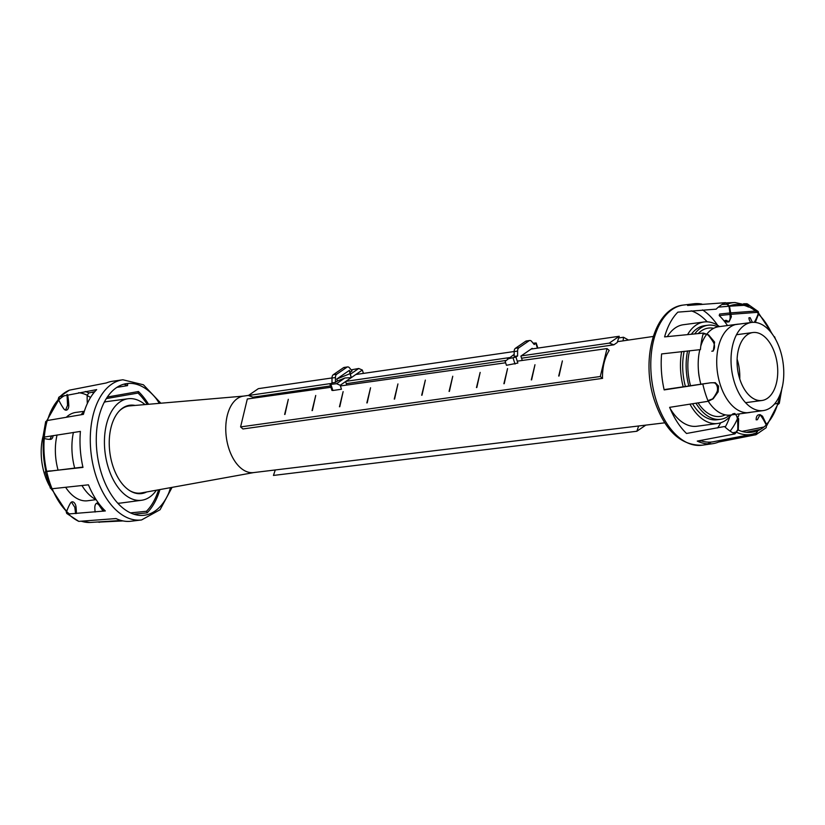 <?xml version="1.0" encoding="UTF-8"?>
<svg xmlns="http://www.w3.org/2000/svg" width="825" height="825" viewBox="0 0 825 825"><rect width="100%" height="100%" fill="white"/><g stroke="black" fill="none" stroke-linecap="round" stroke-linejoin="round"><path stroke-width="1.24" d="M774.5 337.425L773.778 336.27M727.495 325.545A68.795 40.147 82.4 0 0 719.225 315.583A52.284 30.504 82.4 0 0 719.627 314.047L729.847 312.964M730.847 312.871L755.566 311.056M747.378 303.878L758.237 311.561L758.701 313.789A64.402 37.579 82.4 0 0 749.1 306.972L747.378 303.878L743.655 303.724M701.889 304.074A70.589 41.188 82.4 0 0 694.268 303.724A70.589 41.188 82.4 0 0 687.576 305.467L725.557 302.682L729.465 306.075L731.363 316.81L729.063 321.822L726.268 320.317L725.041 320.482A5.424 3.166 -97.6 0 0 727.65 322.008L729.063 321.822M725.557 302.682A68.289 39.848 82.4 0 0 716.141 309.158L677.861 312.139A70.589 41.188 82.4 0 0 664.599 336.889L703.323 333.073L708.562 334.847L714.594 342.097L713.264 351.027L711.789 351.213A5.424 3.166 -97.6 0 0 712.006 351.192L713.264 351.027M703.323 333.073A68.289 39.848 82.4 0 0 700.415 349.614L661.598 353.935A70.589 41.188 82.4 0 0 664.166 389.916L710.531 382.81L715.285 382.697L718.554 386.121L718.152 391.854L713.13 398.846L708.19 401.28L669.632 407.344A70.589 41.188 82.4 0 0 686.524 433.476L724.515 426.525A68.289 39.848 82.4 0 0 734.92 433.909L697.259 441.086A70.589 41.188 82.4 0 0 712.924 443.654A70.589 41.188 82.4 0 0 718.575 442.056L755.947 434.713L766.167 427.711L766.621 424.638L762.506 416.192L760.083 414.635L757.412 419.698L756.185 419.863A5.424 3.166 -97.6 0 1 758.67 414.831L760.083 414.635M758.701 313.789L755.246 322.41M752.431 322.358L750.131 317.666L748.894 317.831A5.424 3.166 -97.6 0 0 750.977 322.523M760.444 429.382L746.285 432.29M734.91 413.49L733.528 413.676A5.424 3.166 -97.6 0 0 731.785 415.006L734.91 413.49L738.653 418.842L738.292 429.722L734.92 433.909M756.442 434.445A68.289 39.848 82.4 0 1 755.525 434.847L757.928 430.619A64.402 37.579 82.4 0 0 766.621 424.638M778.15 404.363L779.285 403.384L778.831 401.847A64.402 37.579 82.4 0 0 780.832 392.349M758.257 313.366L758.165 313.871A52.284 30.504 -97.6 0 1 754.535 321.832A5.424 3.166 -97.6 0 1 754.184 322.327M719.225 315.583L729.97 314.428M731.063 314.315L757.133 312.355M744.016 305.332L729.486 306.188M728.939 306.23L718.327 307.137M729.434 305.962A64.381 37.568 82.4 0 1 748.564 307.065L747.687 305.322L734.972 302.517A66.516 38.816 82.4 0 0 728.186 303.806M722.019 304.487L726.949 304.281L728.929 306.168A52.284 30.504 -97.6 0 1 730.135 316.975A5.424 3.166 -97.6 0 1 728.32 321.781M703.055 334.073L705.313 333.908L708.036 334.929A52.284 30.504 -97.6 0 1 713.367 342.251A5.424 3.166 -97.6 0 1 714.419 347.841A5.424 3.166 -97.6 0 1 712.006 351.192M707.355 383.254L665.156 389.472A52.284 30.504 82.4 0 0 664.166 389.916L664.166 389.905M707.716 383.305A52.284 30.504 -97.6 0 1 709.748 382.913L710.531 382.81M710.119 382.872A52.284 30.504 -97.6 0 1 714.048 382.862A5.424 3.166 -97.6 0 1 717.121 386.317A5.424 3.166 -97.6 0 1 716.925 392.019A52.284 30.504 -97.6 0 1 712.594 398.898L707.933 400.62M730.094 431.104A68.795 40.147 82.4 0 0 737.395 418.801M738.282 416.635A68.795 40.147 82.4 0 0 739.272 413.892M700.363 440.602A68.795 40.147 82.4 0 0 712.635 441.88L752.524 434.167A66.516 38.816 82.4 0 0 756.195 432.981L757.391 430.671A64.381 37.568 82.4 0 1 738.251 430M734.219 413.717A5.424 3.166 -97.6 0 1 737.416 419.007A52.284 30.504 -97.6 0 1 737.756 429.773L736.065 432.063L732.796 432.795M763.96 427.01L742.005 431.423M759.402 414.872A5.424 3.166 -97.6 0 1 761.279 416.357A52.284 30.504 -97.6 0 1 766.074 424.7L766.208 425.05M774.51 404.002L777.872 403.343M766.837 425.442L778.604 402.796L778.284 401.909A64.381 37.568 82.4 0 1 766.477 424.287M698.125 402.992A44.56 26.008 82.4 0 0 720.173 416.439A44.56 26.008 82.4 0 0 725.227 414.851M698.455 370.58A26.782 15.623 82.4 0 0 699.445 378.046M713.697 328.298A44.56 26.008 82.4 0 0 708.397 328.092A44.56 26.008 82.4 0 0 698.27 333.465M689.545 350.728A44.56 26.008 82.4 0 0 690.597 385.925M739.747 378.933A34.279 20.006 82.4 0 0 737.189 359.391A34.279 20.006 82.4 0 0 737.117 359.164M739.674 378.706A34.279 20.006 82.4 0 0 761.929 400.496A34.279 20.006 82.4 0 0 775.129 354.338A34.279 20.006 82.4 0 0 752.874 332.537A34.279 20.006 82.4 0 0 739.674 378.706M780.388 350.718A44.457 25.946 82.4 0 0 751.523 322.451A44.457 25.946 82.4 0 0 734.415 382.326A44.457 25.946 82.4 0 0 763.28 410.582A44.457 25.946 82.4 0 0 780.388 350.718M731.857 414.882L730.527 415.058A44.56 26.008 -97.6 0 1 708.252 401.27M700.92 384.45A44.56 26.008 -97.6 0 1 699.817 349.666M700.765 346.17A44.56 26.008 -97.6 0 1 706.808 334.146M707.066 333.826A44.56 26.008 -97.6 0 1 718.75 326.71L737.272 324.246A44.56 26.008 -97.6 0 1 739.066 324.112M750.822 412.242A44.56 26.008 -97.6 0 1 749.048 412.593A44.56 26.008 -97.6 0 1 720.112 384.254A44.56 26.008 -97.6 0 1 737.272 324.246M49.418 485.77A44.457 25.946 -97.6 0 1 44.571 474.282A44.457 25.946 -97.6 0 1 42.9 436.889M74.693 468.146A47.881 27.947 -97.6 0 1 73.404 432.424M81.108 414.707A47.881 27.947 -97.6 0 1 84.336 411.262M96.123 499.661A47.881 27.947 -97.6 0 1 82.005 485.616M51.903 489.833A44.457 25.946 -97.6 0 1 51.171 488.73M50.789 471.116L47.974 471.137M45.942 471.508L82.974 467.393A70.589 41.188 -97.6 0 1 80.407 431.413L44.292 437.075L43.529 438.446M45.808 471.549L46.767 471.838A68.289 39.848 -97.6 0 0 49.108 480.511A68.289 39.848 -97.6 0 0 52.068 488.751L50.397 488.266L45.241 471.817M43.55 437.26A64.402 37.579 -97.6 0 0 43.436 438.405L42.818 437.827L45.674 421.616L47.2 420.544L83.407 414.367A70.589 41.188 -97.6 0 1 96.669 389.617L60.019 396.629L58.792 397.289L58.121 399.558M58.792 397.289L69.434 390.153L106.373 382.944A70.589 41.188 -97.6 0 1 112.035 381.346L122.884 379.778A70.703 41.26 -97.6 0 0 116.696 381.449A70.703 41.26 -97.6 0 0 106.972 388.132A70.703 41.26 -97.6 0 0 93.689 412.933A70.703 41.26 -97.6 0 0 90.688 430A70.703 41.26 -97.6 0 0 93.256 466.043A70.703 41.26 -97.6 0 0 95.669 474.994A70.703 41.26 -97.6 0 0 98.732 483.502A70.703 41.26 -97.6 0 0 115.655 509.675A70.703 41.26 -97.6 0 0 126.4 517.285A70.703 41.26 -97.6 0 0 141.57 519.946L130.69 521.276A70.589 41.188 -97.6 0 1 116.057 518.564L78.798 521.369L66.722 513.439L68.392 513.985L105.332 510.953A70.589 41.188 -97.6 0 1 88.44 484.822L52.068 488.751M126.937 383.563A70.589 41.188 -97.6 0 1 127.7 383.914L127.7 383.914A52.284 30.504 -97.6 0 0 127.535 385.626L116.923 387.348M107.343 397.042L138.435 391.524A70.589 41.188 -97.6 0 1 148.562 404.281M65.557 410.128L67.547 405.302L67.031 394.381M49.892 439.374L51.676 435.837M159.937 489.565A70.589 41.188 -97.6 0 1 147.097 512.861L133.825 514.192M98.237 522.132L123.069 520.926M103.156 511.201L98.691 504.683L96.638 503.219M66.175 511.603L66.722 513.439M75.57 513.593L74.828 507.334L71.476 502.074M44.241 438.426A52.284 30.504 82.4 0 0 50.428 439.374A5.424 3.166 82.4 0 0 50.645 439.354A5.424 3.166 82.4 0 0 53.109 435.6M46.736 471.611A66.516 38.816 -97.6 0 1 44.313 437.662L43.57 438.023C42.632 449.151 43.426 460.35 45.963 471.632L82.902 467.084M58.709 399.269L58.884 400.3A52.284 30.504 82.4 0 0 63.68 408.643A5.424 3.166 82.4 0 0 66.289 410.169A5.424 3.166 82.4 0 0 68.774 405.137A52.284 30.504 82.4 0 0 67.671 394.938M47.458 420.492A66.516 38.816 -97.6 0 1 59.648 398.289L46.808 420.637M123.915 384.172A68.795 40.147 -97.6 0 1 127.535 385.626L127.535 385.626M94.793 391.638L88.883 392.937L87.203 395.227A52.284 30.504 82.4 0 0 87.337 403.497M138.435 391.524L138.435 391.524A52.284 30.504 -97.6 0 1 138.023 393.061A68.795 40.147 -97.6 0 1 147.201 404.394M106.343 398.588L138.023 393.061M158.586 489.813A68.795 40.147 -97.6 0 1 146.458 511.273A52.284 30.504 -97.6 0 1 147.097 512.861L147.097 512.861M146.458 511.273L130.494 512.882M103.847 511.118A52.284 30.504 82.4 0 0 101.372 506.736M98.629 503.271A5.424 3.166 82.4 0 0 97.309 502.992A5.424 3.166 82.4 0 0 94.823 508.025A52.284 30.504 82.4 0 0 95.112 512.036M76.416 513.532A52.284 30.504 82.4 0 0 76.055 507.169A5.424 3.166 82.4 0 0 72.167 501.837A5.424 3.166 82.4 0 0 70.424 503.168A52.284 30.504 82.4 0 0 66.794 511.129L66.701 511.562M51.439 488.761L66.98 512.387L67.805 512.655A66.516 38.816 -97.6 0 1 52.171 488.74M146.633 491.978A44.56 26.008 -97.6 0 1 141.57 493.577A44.56 26.008 -97.6 0 1 112.633 465.238A44.56 26.008 -97.6 0 1 129.783 405.23A44.56 26.008 -97.6 0 1 135.094 405.436M65.722 487.431A44.56 26.008 82.4 0 0 87.687 500.754L96.071 499.641M84.294 411.293L75.91 412.407A44.56 26.008 82.4 0 0 66.588 416.996M57.08 434.95A44.56 26.008 82.4 0 0 58.101 470.219M52.016 470.972A52.284 30.504 82.4 0 0 48.386 471.085A52.284 30.504 82.4 0 0 46.685 471.395M529.763 340.488L526.319 340.993A4.28 2.506 81.7 0 0 525.659 341.261L515.439 348.284A4.28 2.506 81.7 0 0 514.161 351.584L514.161 356.441L517.595 355.946L517.595 351.089A4.28 2.506 -98.3 0 1 518.873 347.789L529.093 340.756A4.28 2.506 -98.3 0 1 529.763 340.488A4.28 2.506 -98.3 0 1 531.651 341.426L534.208 344.52L536.198 342.973L533.105 343.179M514.161 354.327L505.158 361.329L506.437 365.3L517.853 363.052L515.934 357.091L507.488 358.916M517.595 355.946L515.934 357.091M521.462 360.566L522.173 360.082L520.895 356.101L532.197 348.336L532.373 348.882M248.397 395.495L252.997 397.186L330.505 385.935L252.997 397.186L248.397 395.495L331.114 383.491L248.397 395.495L258.359 388.647L248.397 395.495M614.945 344.077L613.862 344.819L521.575 358.205L613.862 344.819L609.262 343.128L521.173 355.905L609.262 343.128L619.235 336.27L531.145 349.058L619.235 336.27L617.193 342.53L614.945 344.077L613.862 344.819L609.262 343.128L619.235 336.27L617.193 342.53L616.11 343.272M505.983 360.473L346.294 383.646L505.983 360.473M509.365 357.627L345.892 381.346L509.365 357.627M514.161 351.522L355.864 374.498L514.161 351.522M332.001 377.953L258.359 388.647L332.001 377.953M363.423 373.395L362.34 370.043L340.189 385.275L336.569 383.718L344.912 377.984L337.425 381.016L336.786 379.036L349.439 370.332L349.986 373.684L336.786 379.036M337.425 381.016L335.445 382.377L335.445 377.53A4.28 2.506 -98.3 0 1 336.713 374.22L346.943 367.197A4.28 2.506 -98.3 0 1 347.603 366.929A4.28 2.506 -98.3 0 1 349.501 367.857L352.058 370.951L350.078 372.312L349.439 370.332M347.603 366.929L344.169 367.424A4.28 2.506 81.7 0 0 343.499 367.692L333.279 374.715A4.28 2.506 81.7 0 0 332.001 378.025L332.001 382.882L335.445 382.377M336.569 383.718L330.021 384.429L332.001 382.882M350.078 372.312L350.388 374.22L358.731 368.486L362.34 370.043M351.151 369.858L358.731 368.486M346.748 385.048L345.613 381.542M356.916 373.777L357.091 374.313M330.021 384.429L331.939 390.39L332.877 390.493L341.468 389.245L340.189 385.275M350.388 374.22L351.264 377.654L344.912 377.984M351.264 377.654L349.986 373.684M156.43 490.205A51.202 29.886 -97.6 0 1 141.58 500.27A51.202 29.886 -97.6 0 1 108.333 467.713A51.202 29.886 -97.6 0 1 128.05 398.753A51.202 29.886 -97.6 0 1 145.025 404.58M141.58 500.27L120.883 503.033A51.202 29.886 -97.6 0 1 117.738 503.168M664.764 422.823L253.574 472.591A38.569 22.502 -97.6 0 1 228.7 448.047A38.569 22.502 -97.6 0 1 243.385 396.134L248.562 395.381M253.956 472.539L141.312 492.938A43.921 25.627 -97.6 0 1 129.484 490.493M731.311 414.954A51.202 29.886 -97.6 0 1 717.606 423.483A51.202 29.886 -97.6 0 1 690.02 404.302M717.606 423.483L696.908 426.247A51.202 29.886 -97.6 0 1 670.024 408.282M729.651 415.15A47.458 27.689 -97.6 0 1 720.555 419.306A47.458 27.689 -97.6 0 1 696.042 403.332M720.555 419.306L717.111 419.77A47.458 27.689 -97.6 0 1 692.639 403.879M618.688 337.941L623.494 337.25L628.526 340.055M623.494 337.25L623.102 340.849M609.18 350.439C604.632 357.772 602.384 367.084 602.467 378.376L600.291 376.509L607.004 348.583L609.18 350.439M607.004 348.583L517.244 361.164M505.622 362.783L340.405 385.945M330.938 387.265L247.304 398.991L240.591 426.917L600.291 376.509M312.036 410.613L315.728 395.453L312.036 410.613M315.728 395.453L312.386 410.561M366.847 402.93L370.538 387.781L366.847 402.93M370.538 387.781L367.197 402.878M421.668 395.247L425.349 380.098L421.668 395.247M425.349 380.098L422.008 395.196M476.479 387.564L480.16 372.415L476.479 387.564M480.16 372.415L476.819 387.513M531.29 379.882L534.971 364.733L531.29 379.882M534.971 364.733L531.63 379.84M558.69 376.045L562.382 360.896L558.69 376.045M562.382 360.896L559.041 375.994M503.879 383.728L507.561 368.569L503.879 383.728M507.561 368.569L504.219 383.677M449.068 391.411L452.75 376.252L449.068 391.411M452.75 376.252L449.408 391.359M394.257 399.083L397.939 383.934L394.257 399.083M397.939 383.934L394.597 399.042M339.446 406.766L343.128 391.617L339.446 406.766M343.128 391.617L339.787 406.725M284.635 414.449L288.317 399.3L284.635 414.449M288.317 399.3L284.976 414.397M602.601 378.355L242.942 428.969L240.591 426.917M645.81 425.112L636.879 431.248L638.653 425.978M275.282 469.961L273.446 475.437L636.879 431.248M685.441 386.647A47.458 27.689 -97.6 0 1 684.152 351.306M691.505 334.053A47.458 27.689 -97.6 0 1 704.571 325.689L708.015 325.225A47.458 27.689 -97.6 0 1 717.874 326.855M688.885 386.162A47.458 27.689 -97.6 0 1 687.576 350.934M694.825 333.754A47.458 27.689 -97.6 0 1 708.015 325.225M683.224 386.966A51.202 29.886 -97.6 0 1 681.656 351.584M687.71 334.403A51.202 29.886 -97.6 0 1 704.076 321.967A51.202 29.886 -97.6 0 1 719.534 326.607M667.373 336.559A51.202 29.886 -97.6 0 1 683.378 324.73L704.076 321.967M118.934 411.366A43.921 25.627 -97.6 0 1 129.7 405.9L243.767 396.082M104.28 402.208A51.202 29.886 -97.6 0 1 107.353 401.517L128.05 398.753M748.471 304.848A68.289 39.848 82.4 0 0 746.161 303.631M702.89 384.368A68.289 39.848 82.4 0 0 705.231 393.04A68.289 39.848 82.4 0 0 708.19 401.28M694.268 303.724L683.389 305.054A70.703 41.26 82.4 0 0 677.201 306.735A70.703 41.26 82.4 0 0 667.477 313.418A70.703 41.26 82.4 0 0 654.194 338.209A70.703 41.26 82.4 0 0 651.183 355.286A70.703 41.26 82.4 0 0 653.761 391.318A70.703 41.26 82.4 0 0 656.174 400.269A70.703 41.26 82.4 0 0 659.227 408.777A70.703 41.26 82.4 0 0 676.16 434.95A70.703 41.26 82.4 0 0 686.895 442.571A70.703 41.26 82.4 0 0 702.075 445.222L712.924 443.654M690.453 305.147A70.703 41.26 82.4 0 0 688.906 304.951M717.647 325.318A70.703 41.26 82.4 0 0 709.304 315.325A70.703 41.26 82.4 0 0 702.508 309.922M691.133 310.808A66.413 38.754 -97.6 0 1 707.211 321.832M725.185 427.154A70.703 41.26 82.4 0 0 729.836 416.697M707.417 443.881A70.703 41.26 82.4 0 0 708.262 443.551A70.703 41.26 82.4 0 0 711.305 442.045M778.387 402.033A68.289 39.848 82.4 0 0 779.769 395.175M720.668 422.792A66.413 38.754 -97.6 0 1 717.606 427.958M701.033 440.828A66.413 38.754 -97.6 0 1 698.022 441.437M754.535 321.832L755.762 321.668M730.135 316.975L731.363 316.81M713.367 342.251L714.594 342.097M714.048 382.862L715.285 382.697M716.925 392.019L718.152 391.854M737.416 419.007L738.653 418.842M737.086 432.527A66.516 38.816 82.4 0 0 752.524 434.167L756.412 432.908M761.279 416.357L762.506 416.192M777.232 405.395A66.516 38.816 82.4 0 0 777.831 403.353M771.138 332.558A66.516 38.816 82.4 0 0 766.363 323.812M758.257 313.438A66.516 38.816 82.4 0 0 757.36 312.562M771.623 333.187A64.381 37.568 82.4 0 0 758.567 314.263M44.292 437.075A68.289 39.848 -97.6 0 1 47.2 420.544M60.019 396.629A68.289 39.848 -97.6 0 1 69.434 390.153M92.163 392.205A68.289 39.848 -97.6 0 1 93.607 393.071M156.152 398.609A70.703 41.26 -97.6 0 1 159.287 403.353M159.576 403.332A66.413 38.754 82.4 0 0 109.818 393.762A66.413 38.754 82.4 0 0 101.331 473.003A66.413 38.754 82.4 0 0 136.517 514.913A66.413 38.754 82.4 0 0 170.816 487.596M87.192 395.546A64.402 37.579 -97.6 0 1 90.544 397.495M58.75 399.95A64.402 37.579 -97.6 0 1 64.515 395.618M170.517 487.647A70.703 41.26 -97.6 0 1 168.743 493.051M100.052 522.029A68.289 39.848 -97.6 0 1 99.402 522.318M78.798 521.369A68.289 39.848 -97.6 0 1 68.392 513.985M69.393 513.944A64.402 37.579 -97.6 0 1 67.588 512.438M68.774 405.137L67.547 405.302M99.598 504.56L98.691 504.683M81.304 521.276L89.987 522.483A66.516 38.816 -97.6 0 1 81.541 521.266M76.055 507.169L74.828 507.334M66.794 511.129A64.381 37.568 -97.6 0 1 58.596 501.188M47.726 419.605A64.381 37.568 -97.6 0 1 58.884 400.3M78.674 392.71A64.381 37.568 -97.6 0 1 87.203 395.227M85.295 391.493A66.516 38.816 -97.6 0 1 88.883 392.937M517.595 351.089L514.161 351.584M529.093 340.756L525.659 341.261M518.873 347.789L515.439 348.284M537.415 348.15L535.879 343.375M515.027 364.062L513.109 358.102M332.001 378.025L335.445 377.53M333.279 374.715L336.713 374.22M343.499 367.692L346.943 367.197M332.877 390.493L330.949 384.532M775.541 339.23L774.562 336.734M702.075 445.222C680.594 445.593 664.672 430.526 654.297 400.032C640.685 359.164 654.308 307.993 683.389 305.054M782.141 387.173L779.285 403.384M745.563 402.683L761.929 400.496M735.498 324.586L751.523 322.451M733.105 414.717L735.446 414.408M736.869 414.212L749.048 412.593M747.244 412.727L763.28 410.582M736.498 334.723L752.874 332.537M734.972 302.517L726.722 302.868M758.783 313.397L773.056 335.167M160.854 403.219L143.416 384.79L122.884 379.778M141.57 519.946L160.071 509.726L172.074 487.369M89.987 522.483L121.089 520.462M537.838 348.088L536.198 342.973M617.471 341.663L653.245 336.456"/></g></svg>
